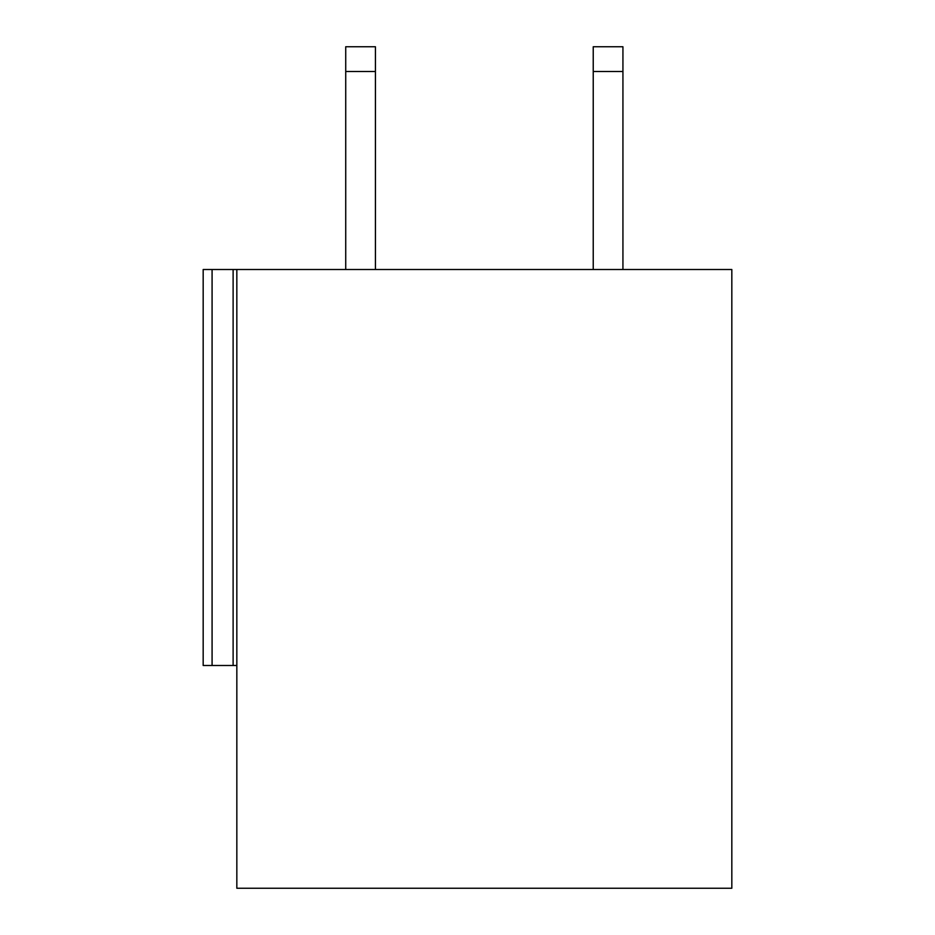 <?xml version="1.0" encoding="UTF-8"?>
<svg xmlns="http://www.w3.org/2000/svg" width="935" height="935" viewBox="0 0 935 935"><rect width="100%" height="100%" fill="white"/><g stroke="black" fill="none" stroke-linecap="round" stroke-linejoin="round"><path stroke-width="1.4" d="M236.835 269.502L236.835 888.25L731.824 888.25L731.824 269.502L233.119 269.502L233.119 665.498L236.835 665.498M233.119 269.502L203.175 269.502L203.175 665.498L233.119 665.498M375.426 269.502L375.426 71.504L345.728 71.504L345.728 46.75L375.426 46.75L375.426 71.504M345.728 269.502L345.728 71.504M622.932 269.502L622.932 71.504L593.234 71.504L593.234 46.75L622.932 46.75L622.932 71.504M593.234 269.502L593.234 71.504M212.081 269.502L212.081 665.498"/></g></svg>
